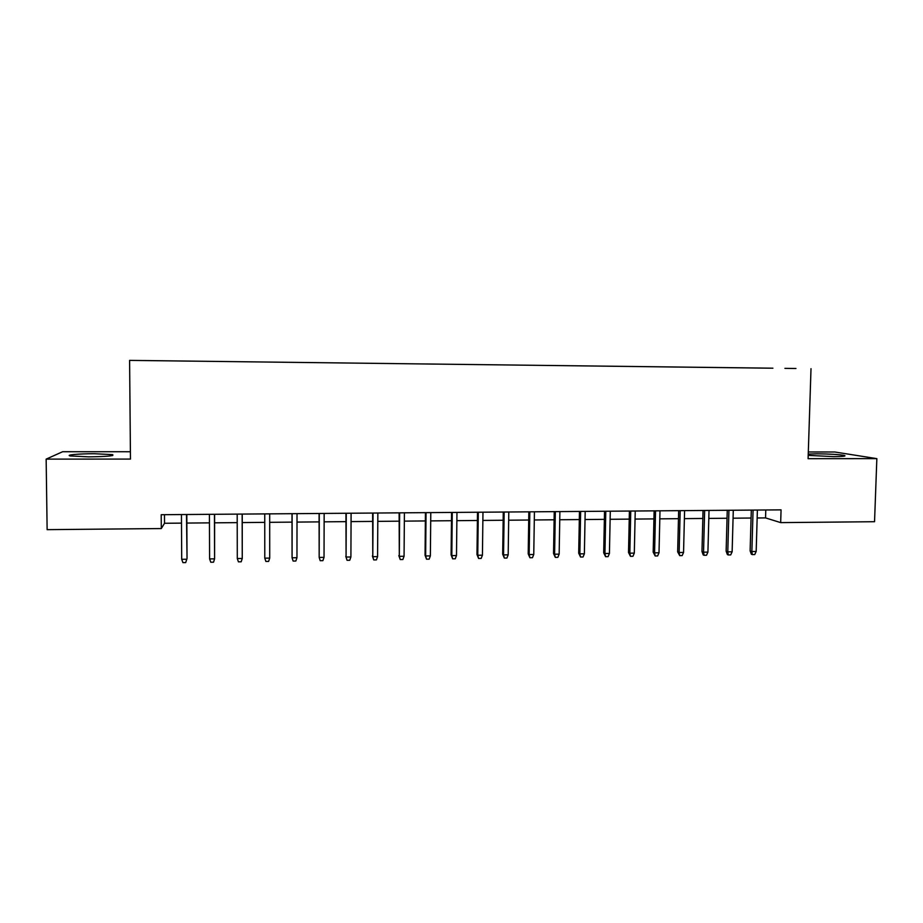 <?xml version="1.0" encoding="UTF-8"?>
<svg xmlns="http://www.w3.org/2000/svg" width="923" height="923" viewBox="0 0 923 923"><rect width="100%" height="100%" fill="white"/><g stroke="black" fill="none" stroke-linecap="round" stroke-linejoin="round"><path stroke-width="1.38" d="M88.643 456.85C107.114 456.597 115.063 455.858 112.502 454.624L94.331 453.735C79.101 453.701 64.91 454.97 70.367 455.962L88.643 456.85M808.202 455.374L833.734 456.631C843.068 456.562 846.599 456.17 844.314 455.431C838.811 454.474 829.65 453.931 816.832 453.816L808.248 454.058M153.483 360.674L162.944 360.789L153.483 360.674M130.408 451.739L62.66 451.716L46.15 459.123L47.131 529.652L161.294 528.556L164.525 523.272L181.508 523.122M772.909 368.196L129.601 360.385L772.909 368.196M811.005 368.681L808.098 458.685L876.85 458.639L834.784 451.993L808.317 451.982M757.16 517.976L765.548 517.907L780.673 522.614L781.066 509.865L161.202 514.711L161.294 528.556M784.919 368.358L795.949 368.496L784.919 368.358M770.393 368.185L144.126 360.547L770.393 368.185M876.85 458.639L874.543 521.714L780.673 522.614M46.15 459.123L130.466 459.077L129.601 360.385M186.85 523.064L209.452 522.868M214.655 522.822L237.211 522.626M242.264 522.58L264.751 522.372M269.701 522.326L292.003 522.13M297.01 522.083L319.058 521.887M324.135 521.841L345.917 521.645M351.063 521.599L372.58 521.414M377.795 521.368L399.071 521.172M404.343 521.126L425.365 520.941M430.706 520.895L451.474 520.71M456.873 520.664L477.399 520.48M482.867 520.434L503.15 520.249M508.677 520.203L528.717 520.018M534.302 519.972L554.112 519.787M559.753 519.741L579.321 519.568M585.02 519.522L604.369 519.349M610.126 519.291L629.232 519.118M635.047 519.072L653.934 518.899M659.807 518.853L678.463 518.68M684.393 518.634L702.83 518.461M708.818 518.414L727.036 518.253M733.07 518.195L751.08 518.034M765.778 509.981L765.548 517.907M164.467 514.676L164.525 523.272M751.31 510.096L750.122 550.846L751.864 551.516L753.064 510.084M756.179 551.458L754.737 554.573L752.337 554.608L751.864 551.516L756.179 551.458L757.391 510.05M752.337 554.608L751.368 554.227L750.122 550.846M727.255 510.292L726.136 551.169L727.785 551.85L728.939 510.269M732.135 551.781L730.704 554.908L728.293 554.942L727.785 551.85L732.135 551.781L733.289 510.234M728.293 554.942L727.37 554.561L726.136 551.169M703.038 510.477L701.976 551.493L703.545 552.173L704.641 510.465M707.918 552.116L706.51 555.254L704.087 555.288L703.545 552.173L707.918 552.116L709.026 510.431M704.087 555.288L703.211 554.908L701.976 551.493M678.67 510.661L677.655 551.827L679.143 552.508L680.182 510.65M683.551 552.45L682.155 555.6L679.709 555.634L679.143 552.508L683.551 552.45L684.589 510.615M679.709 555.634L677.655 551.827M654.119 510.857L653.172 552.15L654.58 552.842L655.549 510.846M659.01 552.785L657.638 555.934L655.168 555.969L654.58 552.842L659.01 552.785L659.991 510.811M655.168 555.969L653.172 552.15M629.405 511.054L628.517 552.485L629.844 553.177L630.755 511.042M634.309 553.119L632.947 556.292L630.467 556.327L629.844 553.177L634.309 553.119L635.232 511.007M630.467 556.327L628.517 552.485M604.53 511.25L603.688 552.819L604.934 553.523L605.788 511.238M609.422 553.454L608.084 556.638L605.592 556.673L604.934 553.523L609.422 553.454L610.288 511.204M605.592 556.673L603.688 552.819M579.471 511.446L578.698 553.165L579.852 553.858L580.636 511.434M584.374 553.8L583.048 556.984L580.532 557.019L579.852 553.858L584.374 553.8L585.182 511.4M580.532 557.019L578.698 553.165M554.25 511.642L553.535 553.5L554.596 554.204L555.323 511.63M559.153 554.146L557.85 557.342L555.311 557.377L554.596 554.204L559.153 554.146L559.892 511.596M555.311 557.377L553.535 553.5M528.844 511.838L528.198 553.846L529.167 554.55L529.825 511.827M533.759 554.492L532.467 557.7L529.917 557.734L529.167 554.55L533.759 554.492L534.429 511.792M529.917 557.734L528.198 553.846M503.266 512.034L502.677 554.192L503.554 554.896L504.154 512.034M508.181 554.838L506.912 558.057L504.339 558.092L503.554 554.896L508.181 554.838L508.792 511.988M504.339 558.092L502.677 554.192M477.503 512.242L476.983 554.538L477.768 555.254L478.299 512.23M482.429 555.184L481.171 558.427L478.587 558.461L477.768 555.254L482.429 555.184L482.971 512.196M478.587 558.461L476.983 554.538M451.566 512.438L451.105 554.885L451.809 555.611L452.27 512.438M456.493 555.542L455.258 558.784L452.651 558.819L451.809 555.611L456.493 555.542L456.966 512.392M452.651 558.819L451.105 554.885M425.434 512.646L425.053 555.242L425.653 555.958L426.045 512.634M430.372 555.9L429.16 559.153L426.53 559.188L425.653 555.958L430.372 555.9L430.787 512.6M426.53 559.188L425.053 555.242M399.128 512.853L399.313 556.327L399.647 512.842M404.066 556.257L402.866 559.523L400.236 559.557L399.313 556.327L404.066 556.257L404.412 512.807M400.236 559.557L398.805 555.6M372.638 513.061L372.788 556.684L373.054 513.05M377.576 556.615L376.399 559.892L373.746 559.938L372.788 556.684L377.576 556.615L377.853 513.015M373.746 559.938L372.384 555.958M345.952 513.269L346.079 557.054L346.263 513.257M350.902 556.984L349.736 560.273L347.06 560.307L346.079 557.054L350.902 556.984L351.098 513.223M347.06 560.307L345.767 556.315M319.081 513.476L319.173 557.411L319.289 513.476M324.031 557.354L322.888 560.653L320.2 560.688L319.173 557.411L324.031 557.354L324.158 513.43M292.014 513.684L292.072 557.78L292.118 513.684M296.964 557.723L295.845 561.034L293.133 561.069L292.072 557.78L296.964 557.723L297.021 513.649M269.712 558.092L268.616 561.415L265.882 561.449L264.786 558.161L264.751 513.903L264.786 558.161L269.712 558.092L269.689 513.857M237.292 558.53L238.422 561.842L241.18 561.795L242.253 558.461L237.292 558.53L237.188 514.111M242.161 514.076L242.253 558.461L242.241 514.076M209.602 558.911L210.767 562.222L213.548 562.188L214.597 558.842L209.602 558.911L209.417 514.33M214.436 514.296L214.597 558.842L214.621 514.284M186.504 514.503L187.034 558.461L185.708 562.58L186.746 559.223L181.704 559.292L181.45 514.549M187.034 558.461L186.804 514.503M185.708 562.58L182.916 562.615L181.704 559.292M112.514 455.581L112.502 454.624M844.291 456.158L844.314 455.431"/></g></svg>
